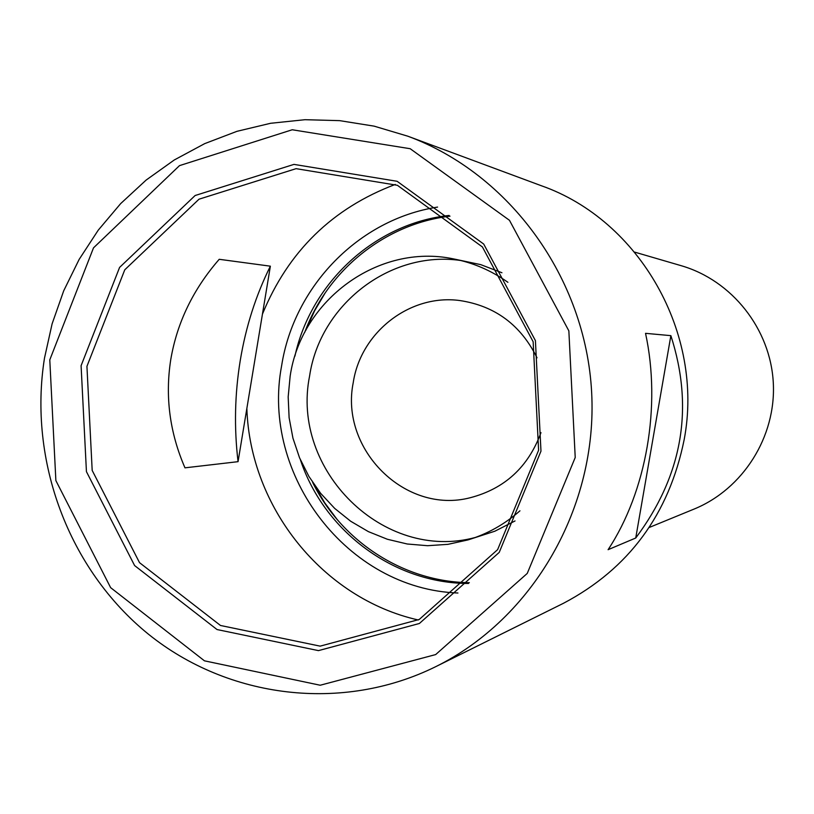 <?xml version="1.0" encoding="UTF-8"?>
<svg xmlns="http://www.w3.org/2000/svg" width="814" height="814" viewBox="0 0 814 814"><rect width="100%" height="100%" fill="white"/><g stroke="black" fill="none" stroke-linecap="round" stroke-linejoin="round"><path stroke-width="1.22" d="M537.026 357.814C520.777 324.969 495.054 305.881 459.869 300.549C410.063 293.701 360.704 332.193 353.225 382.682C339.703 449.389 405.321 514.763 470.268 497.72C504.7 488.715 528.276 467.022 540.974 432.651M435.755 666.656L563.441 603.296C628.754 568.864 668.996 514.316 684.167 439.662C704.385 333.587 639.672 220.197 541.402 185.755L407.763 136.182C509.747 173.789 585.663 278.001 591.656 392.45C597.741 506.898 533.211 618.518 435.755 666.656C342.307 712.789 228.164 698.443 148.392 634.157C68.691 569.617 28.134 460.704 44.485 358.15L52.106 323.84L63.726 290.751L79.172 259.371L98.24 230.169L120.675 203.592L146.144 180.067L174.298 159.961L204.721 143.62L236.976 131.319L270.563 123.29L304.985 119.699L339.692 120.645L374.135 126.15L407.763 136.182M395.289 184.432C332.468 208.17 288.197 251.394 262.454 314.092M270.37 266.178C255.911 295.217 245.879 326.597 240.283 360.297C234.768 394.017 234.025 427.808 238.054 461.67L270.37 266.178L219.22 259.3C193.213 289.173 177.055 322.588 170.767 359.534C164.977 396.54 169.709 432.641 184.971 467.836L238.054 461.67M246.866 408.414C249.949 507.203 322.71 598.463 418.274 619.983M645.533 333.333C661.355 406.094 646.428 491.625 608.089 549.694L635.734 538.003C682.519 475.478 694.23 408.028 670.868 335.653L645.533 333.333M305.901 330.179L314.55 310.887L325.295 292.725M337.271 519.668L324.674 502.737L314.041 484.462M634.655 252.116L681.216 265.7C732.02 280.403 770.522 329.029 773.3 382.865C776.2 436.701 743.029 489.102 694.057 509.086L649.185 527.492M81.095 365.69L119.587 267.419L195.136 195.513L293.966 164.387L397.11 181.288L483.699 244.047L535.419 340.618L540.974 451.139L499.226 552.391L419.373 623.493L318.467 650.62L217.012 629.537L134.615 565.567L86.437 471.662L81.095 365.69M49.786 359.869L93.508 247.853L179.487 165.639L292.226 129.762L410.195 148.718L509.472 220.309L568.854 330.86L575.223 457.499L527.248 573.422L435.663 654.578L320.207 685.235L204.446 660.826L110.633 587.647L55.871 480.586L49.786 359.869M304.721 332.407C327.37 270.452 384.981 223.738 450 216.158M469.332 582.682C403.876 581.979 341.677 541.585 312.627 482.366M475.478 537.433C383.587 562.433 290.557 470.116 309.595 375.997C320.075 304.599 390.211 250.102 460.856 260.511M519.953 510.816C504.599 524.348 487.271 534.055 467.969 539.926L447.965 544.342L427.574 545.706L407.234 543.996L387.383 539.265L368.416 531.644L350.742 521.286L334.717 508.435L320.665 493.355L308.872 476.373L299.562 457.844L292.938 438.156L289.112 417.694L288.176 396.896L290.15 376.18C301.149 299.949 378.459 243.162 453.144 258.821L480.779 264.652L501.943 272.751M515.038 520.94L494.841 531.216L467.969 539.926M453.144 258.821C472.944 262.627 491.198 270.452 507.895 282.305M635.734 538.003L670.868 335.653M457.936 593.009C347.568 589.112 260.765 475.05 281.624 365.761C293.925 286.345 358.862 219.231 437.566 207.092M294.912 356.166C310.938 282.6 374.867 223.351 449.084 215.456M468.508 583.475C393.864 583.435 324.053 531.247 300.386 459.768M86.935 366.331L124.766 269.81L199.013 199.196L296.093 168.661L397.385 185.297L482.397 246.937L533.15 341.748L538.603 450.234L497.629 549.633L419.241 619.464L320.146 646.143L220.492 625.478L139.53 562.667L92.186 470.431L86.935 366.331"/></g></svg>
